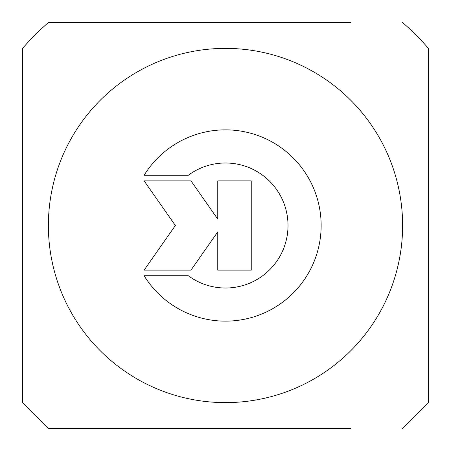 <?xml version="1.0" encoding="UTF-8"?>
<svg xmlns="http://www.w3.org/2000/svg" width="451" height="451" viewBox="0 0 451 451"><rect width="100%" height="100%" fill="white"/><g stroke="black" fill="none" stroke-linecap="round" stroke-linejoin="round"><path stroke-width="0.68" d="M144.1 175.276A95.646 95.646 0 0 1 287.687 152.833A95.646 95.646 0 0 1 287.687 298.167A95.646 95.646 0 0 1 144.1 275.724L188.298 275.724A62.497 62.497 0 0 0 271.818 183.54A62.497 62.497 0 0 0 188.298 175.276L144.1 175.276M217.76 180.857L251.241 180.857L251.241 270.143L217.76 270.143L217.76 231.887L190.976 270.143L144.1 270.143L175.36 225.5L144.1 180.857L190.976 180.857L217.76 219.113L217.76 180.857M350.963 428.45L48.381 428.45L22.55 402.619L22.55 48.381A269.371 269.371 0 0 1 48.381 22.55L350.963 22.55M402.619 428.45L428.45 402.619L428.45 48.381A269.371 269.371 0 0 0 402.619 22.55M48.381 428.45L100.037 428.45M48.381 225.5A177.119 177.119 0 0 0 314.059 378.891A177.119 177.119 0 0 0 314.059 72.109A177.119 177.119 0 0 0 48.381 225.5M100.037 22.55L48.381 22.55"/></g></svg>

